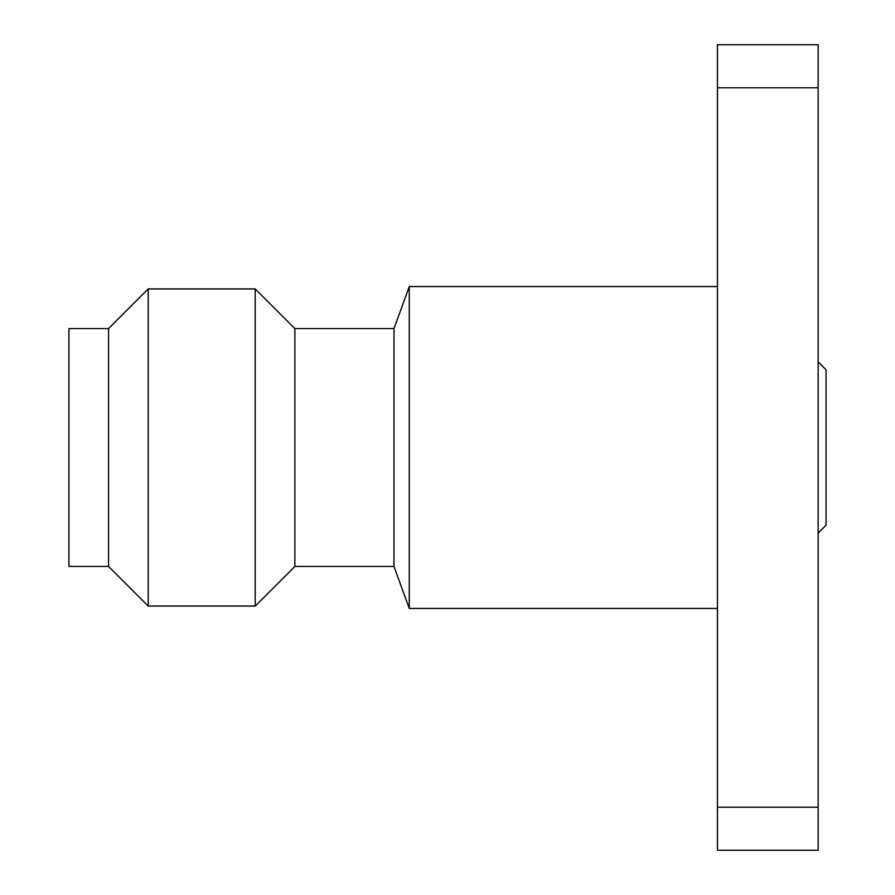 <?xml version="1.0" encoding="UTF-8"?>
<svg xmlns="http://www.w3.org/2000/svg" width="895" height="895" viewBox="0 0 895 895"><rect width="100%" height="100%" fill="white"/><g stroke="black" fill="none" stroke-linecap="round" stroke-linejoin="round"><path stroke-width="1.34" d="M717.454 608.443L409.283 608.443L409.283 286.557L717.454 286.557M409.283 608.443L393.99 566.423L393.99 328.577L409.283 286.557M393.99 566.423L294.88 566.423L255.243 606.06L148.212 606.06L148.212 288.94L255.243 288.94L294.88 328.577L393.99 328.577M148.212 606.06L108.575 566.423L108.575 328.577L148.212 288.94M108.575 566.423L68.926 566.423L68.926 328.577L108.575 328.577M818.142 361.871L826.074 369.803L826.074 525.197L818.142 533.129M717.454 87.788L717.454 850.25L818.142 850.25L818.142 44.75L717.454 44.75L717.454 87.788L818.142 87.788M717.454 807.212L818.142 807.212M255.243 606.06L255.243 288.94M294.88 566.423L294.88 328.577"/></g></svg>

